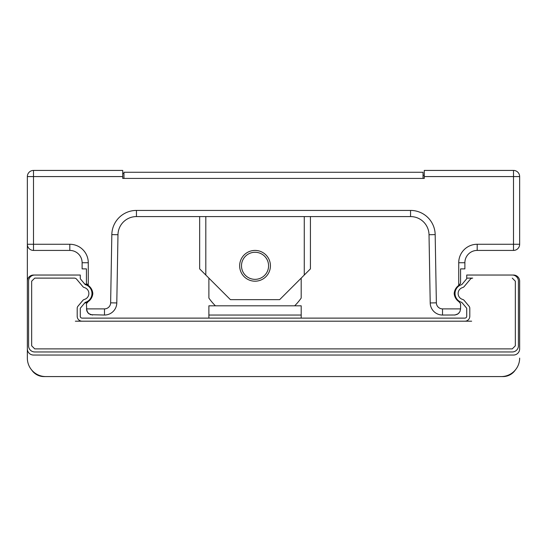 <?xml version="1.0" encoding="UTF-8"?>
<svg xmlns="http://www.w3.org/2000/svg" width="547" height="547" viewBox="0 0 547 547"><rect width="100%" height="100%" fill="white"/><g stroke="black" fill="none" stroke-linecap="round" stroke-linejoin="round"><path stroke-width="0.82" d="M424.267 175.348L423.036 175.348M515.349 369.957A14.769 14.769 0 0 1 503.035 376.575L43.965 376.575A14.769 14.769 0 0 1 31.651 369.957M122.733 176.578L33.504 176.578L33.504 244.27L27.35 244.27L27.35 176.578A6.154 6.154 0 0 1 33.504 170.425L122.733 170.425L122.733 178.425L424.267 178.425L424.267 170.425L513.496 170.425A6.154 6.154 0 0 1 519.65 176.578L519.65 244.27A6.154 6.154 0 0 1 513.496 250.423L477.189 250.423A12.307 12.307 0 0 0 464.882 262.731L464.882 268.885L460.574 268.885L460.574 283.291L458.728 285.431A10.961 10.961 0 0 0 454.181 293.5A10.961 10.961 0 0 0 458.858 301.657L460.574 303.708L460.574 308.884L459.965 311.551L458.256 313.698L455.111 314.997L442.516 315.038A12.307 12.307 0 0 1 430.209 302.942L429.019 234.718A18.461 18.461 0 0 0 410.558 216.578L136.442 216.578A18.461 18.461 0 0 0 117.981 234.718L116.791 302.942A12.307 12.307 0 0 1 104.484 315.038L90.549 314.689L87.766 312.72L86.426 308.884L104.484 308.884A6.154 6.154 0 0 0 110.638 302.84L111.827 234.608A24.615 24.615 0 0 1 136.442 210.424L410.558 210.424A24.615 24.615 0 0 1 435.173 234.608L436.362 302.84A6.154 6.154 0 0 0 442.516 308.884L460.574 308.884L459.965 311.551L458.769 313.233L457.087 314.429L454.42 315.038M88.272 285.431L86.426 283.291L86.426 268.885L82.118 268.885L82.118 262.731A12.307 12.307 0 0 0 69.811 250.423L33.504 250.423L33.504 244.27L69.811 244.27A18.461 18.461 0 0 1 88.272 262.731L88.272 285.431A10.961 10.961 0 0 1 92.819 293.5A10.961 10.961 0 0 1 88.142 301.657L86.426 303.708L86.775 310.915L88.744 313.698L92.58 315.038M27.35 358.114L27.35 244.27A6.154 6.154 0 0 0 33.504 250.423A6.154 6.154 0 0 1 27.35 244.27L27.35 358.114A18.461 18.461 0 0 0 45.811 376.575L501.189 376.575A18.461 18.461 0 0 0 519.65 358.114M464.882 262.731A12.307 12.307 0 0 1 477.189 250.423A12.307 12.307 0 0 0 464.882 262.731L458.728 262.731A18.461 18.461 0 0 1 477.189 244.27L513.496 244.27L513.496 176.578L424.267 176.578M111.827 234.608L117.981 234.718A18.461 18.461 0 0 1 136.442 216.578A18.461 18.461 0 0 0 117.981 234.718A18.461 18.461 0 0 1 136.442 216.578L136.442 210.424M104.484 308.884L104.484 315.038A12.307 12.307 0 0 0 116.791 302.942L110.638 302.84M310.423 216.578L310.423 268.885L304.269 275.038L304.269 216.578M304.269 275.038L279.654 299.653L230.424 299.653L199.655 268.885L199.655 216.578M205.809 216.578L205.809 275.038M255.039 252.27A13.538 13.538 0 0 0 243.312 272.577A13.538 13.538 0 0 0 266.765 272.577A13.538 13.538 0 0 0 255.039 252.27M423.036 178.425L423.036 172.271L123.964 172.271L123.964 178.425M123.964 173.502L122.733 173.502M270.423 265.808A15.384 15.384 0 0 1 255.039 281.192A15.384 15.384 0 0 1 239.654 265.808A15.384 15.384 0 0 1 255.039 250.423A15.384 15.384 0 0 1 270.423 265.808M208.886 315.038L301.192 315.038L301.192 305.807L208.886 305.807L208.886 318.115M518.419 345.807L518.419 281.192A6.154 6.154 0 0 0 512.265 275.038L466.728 275.038L466.728 278.738L461.805 284.604A9.231 9.231 0 0 0 461.805 302.395L466.728 308.262L466.728 316.269A1.846 1.846 0 0 1 464.882 318.115L82.118 318.115A1.846 1.846 0 0 1 80.272 316.269L80.272 308.262L85.195 302.395A9.231 9.231 0 0 0 85.195 284.604L80.272 278.738L80.272 275.038L34.734 275.038A6.154 6.154 0 0 0 28.581 281.192L28.581 345.807A6.154 6.154 0 0 0 34.734 351.96L512.265 351.96A6.154 6.154 0 0 0 518.419 345.807L518.419 337.478M466.728 278.115L472.697 278.115A3.077 3.077 0 0 0 470.345 279.216L464.164 286.58A3.077 3.077 0 0 1 462.625 287.572A6.154 6.154 0 0 0 462.625 299.428A3.077 3.077 0 0 1 464.164 300.419L469.087 306.286A3.077 3.077 0 0 1 469.805 308.262L469.805 316.269A4.923 4.923 0 0 1 464.882 321.192L75.349 321.192M82.118 321.192A4.923 4.923 0 0 1 77.195 316.269L77.195 308.262A3.077 3.077 0 0 1 77.913 306.286L82.836 300.419A3.077 3.077 0 0 1 84.375 299.428A6.154 6.154 0 0 0 84.375 287.572A3.077 3.077 0 0 1 82.836 286.58L76.655 279.216A3.077 3.077 0 0 0 74.303 278.115L34.734 278.115L31.658 281.192L31.658 345.807L34.734 348.883L512.265 348.883L515.342 345.807L515.342 281.192L512.265 278.115M471.651 321.192L464.882 321.192M518.419 314.751L518.419 281.192M80.272 275.038L33.504 275.038A6.154 6.154 0 0 0 27.35 281.192L27.35 348.883A6.154 6.154 0 0 0 33.504 355.037L513.496 355.037A6.154 6.154 0 0 0 519.65 348.883L519.65 281.192A6.154 6.154 0 0 0 513.496 275.038L512.265 275.038M28.581 281.192L28.581 314.983M34.734 351.96L512.265 351.96M464.882 318.115A1.846 1.846 0 0 0 466.728 316.269M462.769 303.544L466.728 308.262M80.272 316.884L80.272 308.262L84.231 303.544M466.728 278.738L462.769 283.455M84.231 283.455L80.272 278.738M301.192 315.038L301.192 318.115M215.409 305.807A56.307 56.307 0 0 1 208.886 298.06L208.886 278.115M301.192 278.115L301.192 298.06A56.307 56.307 0 0 1 294.669 305.807M458.728 285.431L458.728 262.731M435.173 234.608L429.019 234.718A18.461 18.461 0 0 0 410.558 216.578L410.558 210.424M33.504 170.425L33.504 176.578L27.35 176.578M69.811 244.27L69.811 250.423M88.272 262.731L82.118 262.731M477.189 244.27L477.189 250.423M513.496 250.423A6.154 6.154 0 0 0 519.65 244.27L513.496 244.27L513.496 250.423M519.65 176.578A6.154 6.154 0 0 0 513.496 170.425L513.496 176.578L519.65 176.578M442.516 308.884L442.516 315.038A12.307 12.307 0 0 1 430.209 302.942L436.362 302.84M104.484 315.038A12.307 12.307 0 0 0 116.791 302.942M84.614 303.086A9.771 9.771 0 0 0 84.614 283.914"/></g></svg>
